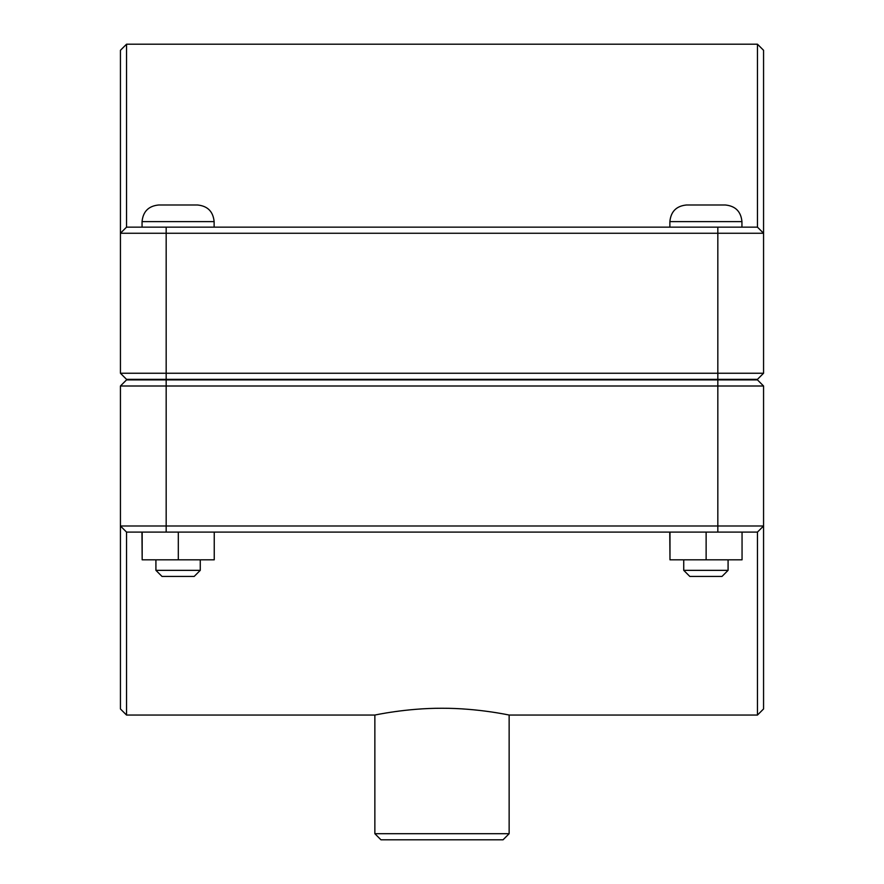 <?xml version="1.0" encoding="UTF-8"?>
<svg xmlns="http://www.w3.org/2000/svg" width="884" height="884" viewBox="0 0 884 884"><rect width="100%" height="100%" fill="white"/><g stroke="black" fill="none" stroke-linecap="round" stroke-linejoin="round"><path stroke-width="1.33" d="M126.534 715.057L126.534 532.091L120.434 525.991L120.434 708.957L126.534 715.057L374.86 715.057L374.86 833.7L509.14 833.7L503.04 839.8L380.96 839.8L374.86 833.7M757.466 715.057L763.566 708.957L763.566 525.991L757.466 532.091L757.466 715.057L509.14 715.057C510.002 715.255 477.935 708.106 442 708.261C406.065 708.106 373.998 715.255 374.86 715.057M728.084 570.346L721.985 576.445L689.829 576.445L683.73 570.346L728.084 570.346L728.084 559.815M742.052 532.091L742.052 559.815L706.128 559.815L706.128 532.091M669.984 532.091L669.984 559.815L706.128 559.815M669.763 532.091L669.984 559.815M705.907 204.989L725.311 204.989C735.411 205.972 740.958 211.519 741.941 221.619L669.873 221.619C670.857 211.519 676.404 205.972 686.503 204.989L705.907 204.989M200.27 570.346L194.171 576.445L162.015 576.445L155.915 570.346L200.27 570.346L200.27 559.815M214.237 532.091L214.237 559.815L178.314 559.815L178.314 532.091M142.169 532.091L142.169 559.815L178.314 559.815M141.948 532.091L142.169 559.815M178.093 204.989L197.497 204.989C207.596 205.972 213.143 211.519 214.127 221.619L142.059 221.619C143.042 211.519 148.589 205.972 158.689 204.989L178.093 204.989M166.17 379.346L126.534 379.346L120.434 373.247L166.17 373.247L166.17 233.254L763.566 233.254L763.566 50.3L757.466 44.2L757.466 227.155L763.566 233.254L763.566 373.247L166.17 373.247L166.17 379.346L757.466 379.346L763.566 373.247M757.466 227.155L126.534 227.155L120.434 233.254L126.534 227.155L126.534 44.2L120.434 50.3L120.434 373.247M120.434 233.254L166.17 233.254L166.17 227.155M760.505 376.308L757.466 379.346M126.534 379.346L123.495 376.308M123.495 382.949L126.534 379.899L757.466 379.899L763.566 385.999L717.83 385.999L717.83 525.991L120.434 525.991L126.534 532.091L757.466 532.091L763.566 525.991L763.566 385.999M126.534 379.899L120.434 385.999L717.83 385.999L717.83 379.899M763.566 525.991L717.83 525.991L717.83 532.091M120.434 385.999L120.434 525.991M717.83 379.346L717.83 227.155M166.17 379.899L166.17 532.091M741.941 379.899L741.941 379.346M669.873 379.899L669.873 379.346M741.941 227.155L741.941 221.619M669.873 227.155L669.873 221.619M683.73 570.346L683.73 559.815M214.127 379.899L214.127 379.346M142.059 379.899L142.059 379.346M214.127 227.155L214.127 221.619M142.059 227.155L142.059 221.619M155.915 570.346L155.915 559.815M126.534 44.2L757.466 44.2M509.14 715.057L509.14 833.7"/></g></svg>
